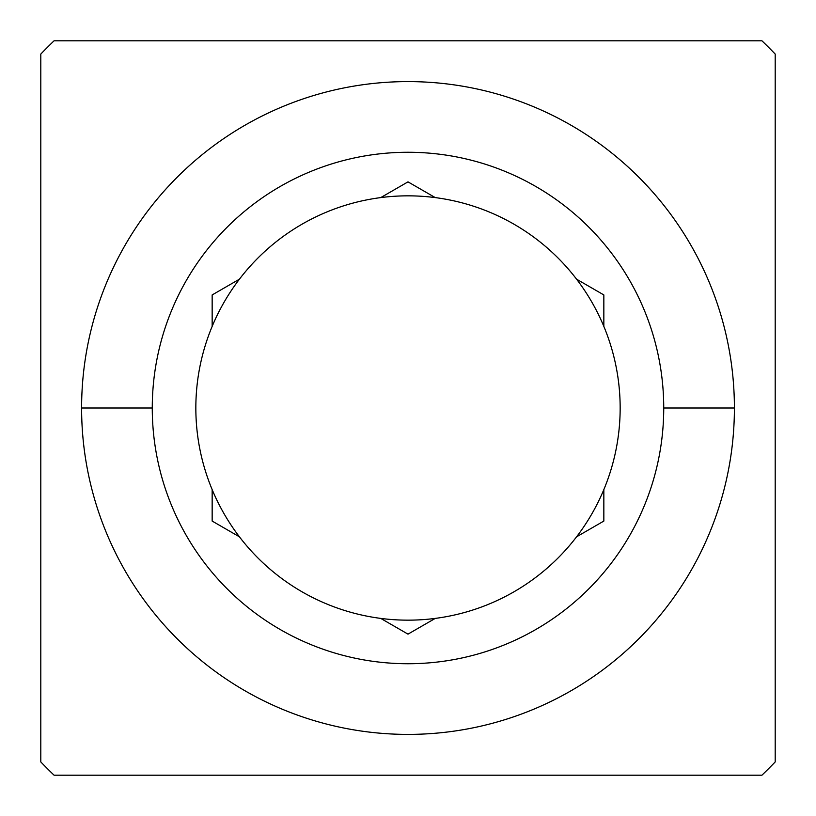 <?xml version="1.0" encoding="UTF-8"?>
<svg xmlns="http://www.w3.org/2000/svg" width="816" height="816" viewBox="0 0 816 816"><rect width="100%" height="100%" fill="white"/><g stroke="black" fill="none" stroke-linecap="round" stroke-linejoin="round"><path stroke-width="1.22" d="M195.84 408A212.16 212.16 0 0 1 408 195.84A212.16 212.16 0 0 1 620.16 408A212.16 212.16 0 0 1 408 620.16A212.16 212.16 0 0 1 195.84 408A212.16 212.16 0 0 0 408 620.16A212.16 212.16 0 0 0 620.16 408A212.16 212.16 0 0 0 408 195.84A212.16 212.16 0 0 0 195.84 408M663.734 408L734.4 408A326.4 326.4 0 0 0 408 81.6A326.4 326.4 0 0 0 81.6 408L152.266 408A255.734 255.734 0 0 1 408 152.266A255.734 255.734 0 0 1 663.734 408A255.734 255.734 0 0 1 408 663.734A255.734 255.734 0 0 1 152.266 408L81.6 408A326.4 326.4 0 0 1 408 81.6A326.4 326.4 0 0 1 734.4 408A326.4 326.4 0 0 1 408 734.4A326.4 326.4 0 0 1 81.6 408A326.4 326.4 0 0 0 408 734.4A326.4 326.4 0 0 0 734.4 408L663.734 408A255.734 255.734 0 0 0 408 152.266A255.734 255.734 0 0 0 152.266 408A255.734 255.734 0 0 0 408 663.734A255.734 255.734 0 0 0 663.734 408M603.84 521.067L576.586 536.806L603.84 521.067L603.84 489.6L603.84 521.067M435.254 618.406L408 634.134L380.746 618.406L408 634.134L435.254 618.406M603.84 294.933L603.84 326.4L603.84 294.933L576.586 279.194L603.84 294.933M408 181.866L435.254 197.594L408 181.866L380.746 197.594L408 181.866M212.16 294.933L239.414 279.194L212.16 294.933L212.16 326.4L212.16 294.933M239.414 536.806L212.16 521.067L212.16 489.6L212.16 521.067L239.414 536.806M40.8 761.93L40.8 54.07A510 510 0 0 1 54.07 40.8L761.93 40.8A510 510 0 0 1 775.2 54.07L775.2 761.93A510 510 0 0 1 761.93 775.2L54.07 775.2A510 510 0 0 1 40.8 761.93A510 510 0 0 0 54.07 775.2L761.93 775.2A510 510 0 0 0 775.2 761.93L775.2 54.07A510 510 0 0 0 761.93 40.8L54.07 40.8A510 510 0 0 0 40.8 54.07L40.8 761.93"/></g></svg>
